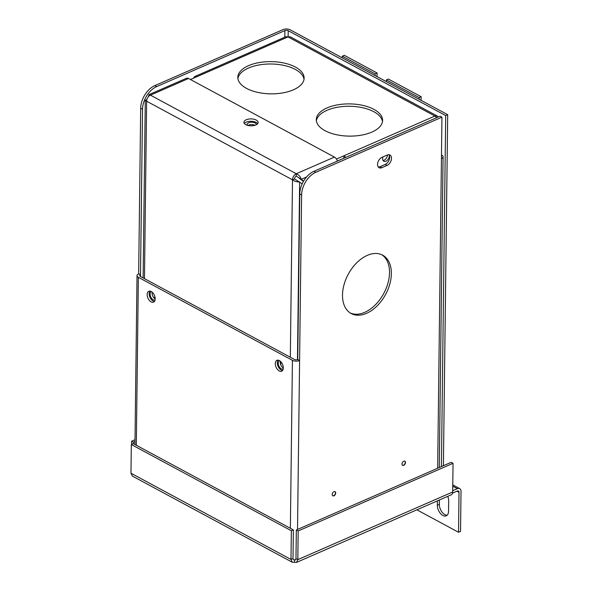 <?xml version="1.0" encoding="UTF-8"?>
<svg xmlns="http://www.w3.org/2000/svg" width="592" height="592" viewBox="0 0 592 592"><rect width="100%" height="100%" fill="white"/><g stroke="black" fill="none" stroke-linecap="round" stroke-linejoin="round"><path stroke-width="0.89" d="M342.502 295.016A33.159 21.231 -61.7 0 1 356.784 262.737A33.159 21.231 -61.7 0 1 382.654 255.159A33.159 21.231 -61.7 0 1 391.356 273.674A33.159 21.231 -61.7 0 1 377.074 305.953A33.159 21.231 -61.7 0 1 351.204 313.538A33.159 21.231 -61.7 0 1 342.502 295.016M381.722 254.701A33.159 21.231 -61.7 0 1 389.514 272.683A33.159 21.231 -61.7 0 1 375.779 304.414A33.159 21.231 -61.7 0 1 350.301 313.005M378.295 167.033A5.92 3.789 118.3 0 0 380.012 166.7L385.251 164.413A5.92 3.789 118.3 0 0 389.677 157.331A5.92 3.789 118.3 0 0 388.929 154.719M391.512 158.323A5.92 3.789 -61.7 0 1 387.087 165.405L381.855 167.691A5.92 3.789 -61.7 0 1 379.109 167.728A5.92 3.789 -61.7 0 1 377.829 162.571A5.92 3.789 -61.7 0 1 381.981 157.339L387.212 155.052A5.92 3.789 -61.7 0 1 389.958 155.015A5.92 3.789 -61.7 0 1 391.512 158.323M334.954 491.612A2.368 1.517 -61.7 0 1 335.464 492.862A2.368 1.517 -61.7 0 1 334.51 495.097A2.368 1.517 -61.7 0 1 332.711 495.763M332.201 494.512A2.368 1.517 -61.7 0 1 333.222 492.204A2.368 1.517 -61.7 0 1 335.072 491.663A2.368 1.517 -61.7 0 1 335.694 492.988A2.368 1.517 -61.7 0 1 334.672 495.289A2.368 1.517 -61.7 0 1 332.822 495.837A2.368 1.517 -61.7 0 1 332.201 494.512M404.736 461.124A2.368 1.517 -61.7 0 1 405.246 462.374A2.368 1.517 -61.7 0 1 404.292 464.616A2.368 1.517 -61.7 0 1 402.493 465.275M401.983 464.024A2.368 1.517 -61.7 0 1 403.004 461.723A2.368 1.517 -61.7 0 1 404.854 461.175A2.368 1.517 -61.7 0 1 405.476 462.5A2.368 1.517 -61.7 0 1 404.454 464.809A2.368 1.517 -61.7 0 1 402.604 465.349A2.368 1.517 -61.7 0 1 401.983 464.024M155.185 298.871A5.92 3.522 -113.6 0 0 153.017 293.04A5.92 3.522 -113.6 0 0 148.807 291.294A5.92 3.522 -113.6 0 0 147.171 294.557A5.92 3.522 -113.6 0 0 149.339 300.396A5.92 3.522 -113.6 0 0 153.55 302.142A5.92 3.522 -113.6 0 0 155.185 298.871A4.544 2.708 -113.6 0 1 152.114 293.247A4.544 2.708 -113.6 0 1 152.24 292.248M154.431 301.439A5.92 3.522 66.4 0 1 149.177 293.684A5.92 3.522 66.4 0 1 149.924 291.123M283.302 367.913A5.92 3.522 -113.6 0 0 281.133 362.075A5.92 3.522 -113.6 0 0 276.93 360.328A5.92 3.522 -113.6 0 0 275.295 363.592A5.92 3.522 -113.6 0 0 277.463 369.43A5.92 3.522 -113.6 0 0 281.666 371.177A5.92 3.522 -113.6 0 0 283.302 367.913A4.544 2.708 -113.6 0 1 280.231 362.282A4.544 2.708 -113.6 0 1 280.356 361.283M282.554 370.474A5.92 3.522 66.4 0 1 277.3 362.718A5.92 3.522 66.4 0 1 278.048 360.158M315.765 172.309A18.944 12.129 118.3 0 0 301.609 194.968L299.767 193.976A18.944 12.129 -61.7 0 1 313.93 171.317L315.765 172.309L441.95 117.186L441.44 158.582A5.069 2.464 0.7 0 0 443.082 156.791A5.069 2.464 0.7 0 0 441.75 155.104L441.484 154.956M301.609 194.968L297.524 529.448M443.401 465.719L447.693 114.678L445.687 115.551L288.2 30.688A2.346 1.14 0.7 0 0 284.878 30.592L156.688 86.595A18.944 12.129 118.3 0 0 142.531 109.246L140.689 108.255L138.669 273.83A5.069 2.464 0.7 0 0 137.026 275.613A5.069 2.464 0.7 0 0 138.358 277.308L292.418 360.321A5.069 2.464 0.7 0 0 299.589 360.543L297.746 359.551L299.767 193.976M138.669 273.83L140.504 274.821L142.531 109.246M313.93 171.317L440.108 116.195L441.95 117.186M140.482 276.501L140.504 274.821A2.346 1.14 0.7 0 0 139.742 275.65A2.346 1.14 0.7 0 0 140.363 276.434L294.424 359.448A2.346 1.14 0.7 0 0 297.746 359.551M447.693 114.678L290.198 29.815A5.069 2.464 0.7 0 0 283.035 29.6L154.845 85.603L156.688 86.595M140.689 108.255A18.944 12.129 -61.7 0 1 154.845 85.603M441.403 466.592L445.687 115.551M416.879 509.823L458.534 532.267L460.539 531.394L461.027 491.449A5.069 3.249 118.3 0 0 459.695 488.622A5.069 3.249 118.3 0 0 457.35 488.652L452.71 490.679M458.534 532.267L459.022 492.329A2.346 1.502 118.3 0 0 458.408 491.012A2.346 1.502 118.3 0 0 457.32 491.027L452.554 493.114M447.175 515.21A8.288 4.928 66.4 0 1 439.338 504.34L439.39 499.988M447.752 496.333A8.288 4.928 66.4 0 1 448.669 500.913L448.544 511.259A8.288 4.928 66.4 0 1 446.257 515.832A8.288 4.928 66.4 0 1 440.367 513.382A8.288 4.928 66.4 0 1 437.333 505.22L437.384 500.862M292.233 562.222L132.393 476.094L130.973 473.215L131.32 444.533L291.345 530.758L290.998 559.44L292.233 562.222L296.525 562.4L297.82 559.647L298.168 530.965L453.043 463.307L452.695 491.989A5.069 3.019 66.4 0 1 451.296 494.786L296.525 562.4M294.542 559.817L294.513 562.156M131.32 444.533L133.326 443.652L293.351 529.884L293.003 558.567L290.998 559.44L130.973 473.215M293.003 558.567L293.528 559.825L295.438 559.906L295.978 558.656L297.82 559.647L452.695 491.989M291.345 530.758L293.351 529.884M135.02 439.73L131.616 441.218L131.572 444.422M134.998 441.536L133.452 442.209L133.437 443.711M131.616 441.218L133.452 442.209M453.043 463.307L451.208 462.315L296.333 529.973L295.978 558.656M298.168 530.965L296.333 529.973M342.287 56.181L344.285 55.308L377.089 72.979L375.084 73.852L342.287 56.181L342.265 57.868M388.359 79.054L386.354 79.927L419.158 97.606L421.164 96.725L388.359 79.054M377.089 72.979L377.045 76.605M421.119 100.359L421.164 96.725M375.084 73.852L375.062 75.539M419.136 99.286L419.158 97.606M386.339 81.615L386.354 79.927M245.784 124.646A7.104 3.456 0.7 0 0 253.576 125.608A7.104 3.456 0.7 0 0 258.127 122.448A7.104 3.456 0.7 0 0 256.255 120.072A7.104 3.456 0.7 0 0 248.462 119.118A7.104 3.456 0.7 0 0 243.919 122.278A7.104 3.456 0.7 0 0 245.784 124.646M257.675 123.632A7.104 3.456 0.7 0 0 256.225 122.455A7.104 3.456 0.7 0 0 244.333 123.469M151.367 291.612A4.544 2.708 -113.6 0 0 151.36 291.612A4.544 2.708 -113.6 0 0 150.109 294.128A4.544 2.708 -113.6 0 0 151.774 298.605A4.544 2.708 -113.6 0 0 155 299.952A4.544 2.708 -113.6 0 0 155.082 299.915M279.491 360.646A4.544 2.708 -113.6 0 0 279.483 360.654A4.544 2.708 -113.6 0 0 278.233 363.162A4.544 2.708 -113.6 0 0 279.89 367.639A4.544 2.708 -113.6 0 0 283.124 368.986A4.544 2.708 -113.6 0 0 283.198 368.949M290.324 357.242L292.492 179.813L294.498 178.932A2.346 1.502 -61.7 0 1 296.252 176.127L296.281 173.745L334.421 157.087A5.069 3.019 66.4 0 1 337.41 161.061M297.465 359.655L299.633 181.87C297.169 182.136 294.786 181.448 292.492 179.813A5.069 3.249 -61.7 0 1 296.281 173.745C298.886 174.906 300.529 176.779 301.21 179.346L296.252 176.127M188.559 78.492L150.42 95.149L148.977 94.653L186.473 78.277A5.069 3.019 66.4 0 1 188.559 78.492L334.421 157.087M296.281 173.745L150.42 95.149A5.069 3.249 118.3 0 0 146.631 101.217L144.463 278.647M146.883 99.582L145.284 100.403L146.631 101.217L292.492 179.813M153.742 297.687L155 297.132M148.977 94.653L148.422 96.703M294.498 178.932L302.201 183.816M303.592 181.152L301.21 179.346L306.545 177.015M303.422 181.441L299.374 178.355M246.553 88.4A33.159 16.117 0.7 0 0 282.917 92.877A33.159 16.117 0.7 0 0 304.133 78.137A33.159 16.117 0.7 0 0 295.401 67.059A33.159 16.117 0.7 0 0 259.037 62.589A33.159 16.117 0.7 0 0 237.821 77.33A33.159 16.117 0.7 0 0 246.553 88.4M304.029 79.328A33.159 16.117 0.7 0 0 295.371 69.442A33.159 16.117 0.7 0 0 260.162 64.772A33.159 16.117 0.7 0 0 237.895 78.514M325.015 130.677A33.159 16.117 0.7 0 0 361.379 135.154A33.159 16.117 0.7 0 0 382.595 120.413A33.159 16.117 0.7 0 0 373.863 109.342A33.159 16.117 0.7 0 0 337.499 104.865A33.159 16.117 0.7 0 0 316.283 119.606A33.159 16.117 0.7 0 0 325.015 130.677M382.484 121.604A33.159 16.117 0.7 0 0 373.833 111.718A33.159 16.117 0.7 0 0 338.617 107.048A33.159 16.117 0.7 0 0 316.357 120.79M387.486 154.949A4.544 2.908 -61.7 0 1 384.097 160.225A4.544 2.908 -61.7 0 1 383.054 160.476M389.321 155.393A4.544 2.908 -61.7 0 1 385.932 161.216A4.544 2.908 -61.7 0 1 383.823 161.239A4.544 2.908 -61.7 0 1 382.957 156.917M247.671 125.378A4.544 2.213 -179.3 0 1 247.182 124.364A4.544 2.213 -179.3 0 1 250.09 122.344A4.544 2.213 -179.3 0 1 255.078 122.951A4.544 2.213 -179.3 0 1 256.277 124.475A4.544 2.213 -179.3 0 1 256.232 124.757M248.018 125.467A4.544 2.213 -179.3 0 1 254.945 125.275M337.403 161.017L343.871 158.19A2.346 1.399 -113.6 0 1 343.922 158.212M336.456 159.063L343.9 155.807L343.871 158.19M197.01 76.664A5.069 3.019 -113.6 0 0 194.931 76.449L286.01 36.66L288.015 36.904L190.469 79.52M194.931 76.449A5.069 3.019 -113.6 0 0 193.673 78.122M345.698 157.442A5.069 3.019 -113.6 0 0 343.9 155.807L434.905 116.054L288.015 36.904L290.295 36.837L437.325 116.054L434.905 116.054L436.763 117.66M438.272 116.994L437.325 116.062M387.087 165.405L385.251 164.413M437.658 468.228L441.44 158.582M284.878 30.592L284.796 37.185M280.83 361.734L280.793 364.938M138.358 277.308L136.308 445.265M290.369 528.279L292.418 360.321M288.119 36.859L288.2 30.688M381.855 167.691L380.012 166.7M457.35 488.652L452.769 486.18M456.928 491.197L459.022 492.329M437.333 505.22L439.338 504.34M134.961 444.533L137.026 275.613M443.082 156.791L439.286 467.517M452.784 484.892L459.695 488.622M143.116 277.914L145.284 100.403"/></g></svg>
